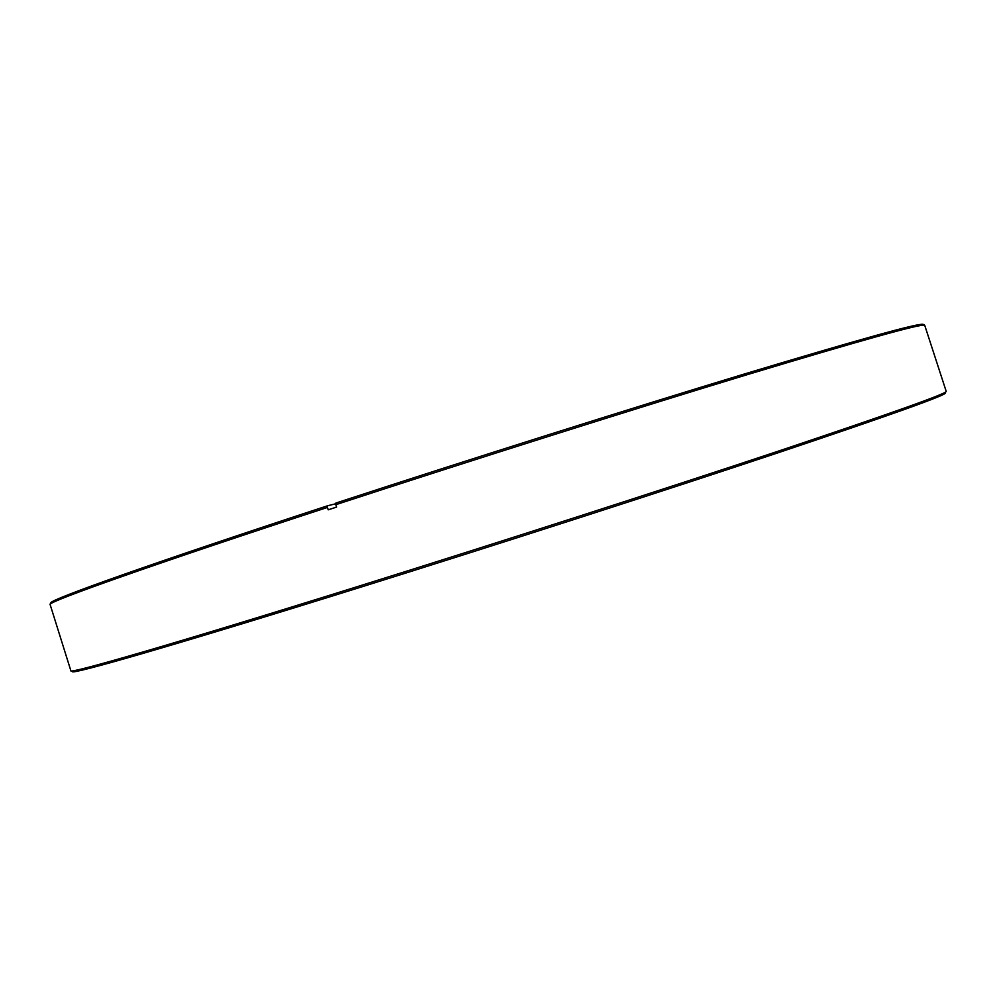 <?xml version="1.0" encoding="UTF-8"?>
<svg xmlns="http://www.w3.org/2000/svg" width="996" height="996" viewBox="0 0 996 996"><rect width="100%" height="100%" fill="white"/><g stroke="black" fill="none" stroke-linecap="round" stroke-linejoin="round"><path stroke-width="1.49" d="M945.329 392.972C946.947 394.889 891.233 414.822 778.15 452.757C664.892 490.567 498.1 544.302 358.323 587.939C173.155 645.757 69.322 675.45 72.496 671.528M357.327 586.644C497.378 542.895 664.544 489.048 778.15 451.2C891.594 413.203 947.607 393.271 946.2 391.366L924.662 325.132C919.507 324.061 860.22 340.62 746.788 374.807C633.63 409.132 471.83 460.227 335.814 504.686L336.573 507.076L328.207 509.815L327.447 507.425C152.251 564.757 51.842 600.476 50.037 604.261L70.853 670.731C67.89 674.479 171.935 644.586 357.327 586.644M335.814 504.686L335.876 503.067C471.419 458.72 632.634 407.825 745.444 373.674C858.552 339.648 917.739 323.19 923.006 324.31L923.454 324.534M50.672 603.066L50.921 602.63C52.788 598.721 152.961 562.964 327.522 505.794L327.447 507.425M335.851 503.739L327.522 505.794M923.006 324.31L924.662 325.132M50.921 602.63L50.037 604.261"/></g></svg>
